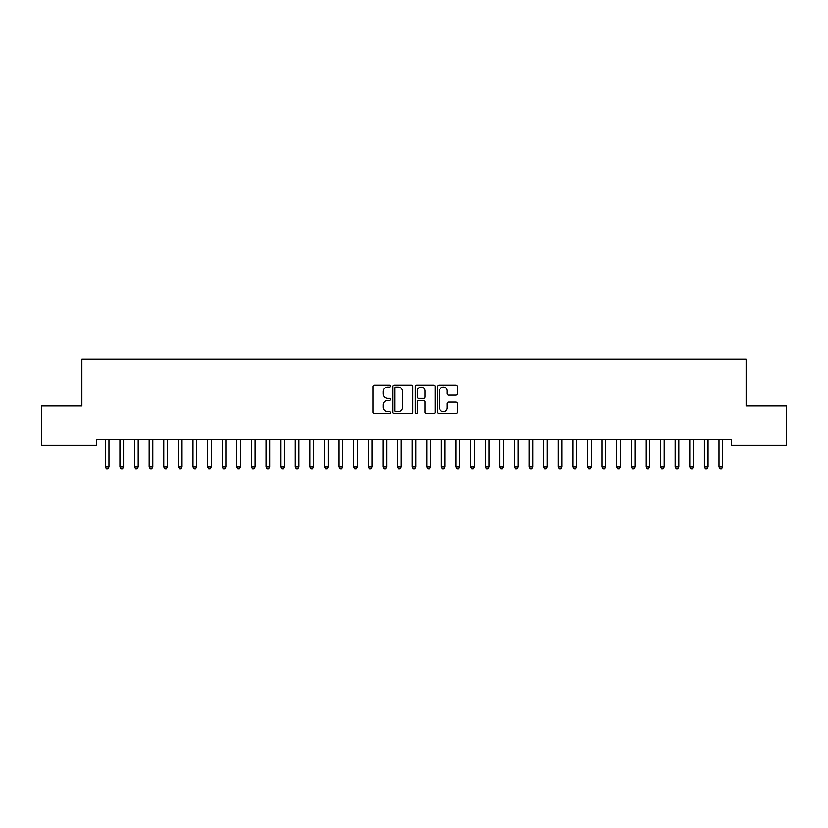 <?xml version="1.0" encoding="UTF-8"?>
<svg xmlns="http://www.w3.org/2000/svg" width="828" height="828" viewBox="0 0 828 828"><rect width="100%" height="100%" fill="white"/><g stroke="black" fill="none" stroke-linecap="round" stroke-linejoin="round"><path stroke-width="1.24" d="M390.619 386.034A1.004 1.004 0 0 0 389.615 385.03L374.38 385.03A1.439 1.439 0 0 0 372.942 386.469L372.942 412.282A1.439 1.439 0 0 0 374.38 413.721L389.615 413.721A1.004 1.004 0 0 0 390.619 412.717A1.004 1.004 0 0 0 389.615 411.713L387.649 411.713A4.585 4.585 0 0 1 383.053 407.117L383.053 404.964A4.585 4.585 0 0 1 387.649 400.379L389.615 400.379A1.004 1.004 0 0 0 390.619 399.375A1.004 1.004 0 0 0 389.615 398.371L387.649 398.371A4.585 4.585 0 0 1 383.053 393.776L383.053 391.634A4.585 4.585 0 0 1 387.649 387.038L389.615 387.038A1.004 1.004 0 0 0 390.619 386.034M455.917 395.142A1.439 1.439 0 0 0 457.346 393.704L457.346 386.469A1.439 1.439 0 0 0 455.917 385.03L438.995 385.03A1.439 1.439 0 0 0 437.557 386.469L437.557 412.282A1.439 1.439 0 0 0 438.995 413.721L455.917 413.721A1.439 1.439 0 0 0 457.346 412.282L457.346 403.536A1.439 1.439 0 0 0 455.917 402.097L448.672 402.097A1.439 1.439 0 0 0 447.234 403.536L447.234 407.873A3.84 3.84 0 0 1 443.404 411.713A3.84 3.84 0 0 1 439.564 407.873L439.564 390.878A3.84 3.84 0 0 1 443.404 387.038A3.84 3.84 0 0 1 447.234 390.878L447.234 393.704A1.439 1.439 0 0 0 448.672 395.142L455.917 395.142M731.517 439.554L96.483 439.554L96.483 445.402L41.4 445.402L41.4 405.948L81.879 405.948L81.879 359.186L746.121 359.186L746.121 405.948L786.6 405.948L786.6 445.402L731.517 445.402L731.517 439.554M412.748 386.469A1.439 1.439 0 0 0 411.309 385.03L394.387 385.03A1.439 1.439 0 0 0 392.948 386.469L392.948 412.282A1.439 1.439 0 0 0 394.387 413.721L411.309 413.721A1.439 1.439 0 0 0 412.748 412.282L412.748 386.469M416.691 385.03L433.613 385.03A1.439 1.439 0 0 1 435.052 386.469L435.052 412.282A1.439 1.439 0 0 1 433.613 413.721L426.368 413.721A1.439 1.439 0 0 1 424.94 412.282L424.94 401.808A1.439 1.439 0 0 0 423.501 400.379L418.699 400.379A1.439 1.439 0 0 0 417.26 401.808L417.26 412.717A1.004 1.004 0 0 1 416.256 413.721A1.004 1.004 0 0 1 415.252 412.717L415.252 386.469A1.439 1.439 0 0 1 416.691 385.03M395.96 387.038A1.004 1.004 0 0 0 394.956 388.042L394.956 410.709A1.004 1.004 0 0 0 395.96 411.713L398.04 411.713A4.585 4.585 0 0 0 402.636 407.117L402.636 391.634A4.585 4.585 0 0 0 398.04 387.038L395.96 387.038M424.94 390.951A3.84 3.84 0 0 0 421.1 387.111A3.84 3.84 0 0 0 417.26 390.951L417.26 396.933A1.439 1.439 0 0 0 418.699 398.371L423.501 398.371A1.439 1.439 0 0 0 424.94 396.933L424.94 390.951M105.218 439.771A1.459 1.459 -179.4 0 1 105.322 440.32A1.459 1.459 179.6 0 0 105.218 439.771L105.135 439.554M109.172 439.554L109.089 439.771A1.459 1.459 179.6 0 0 108.975 440.32L108.975 466.909L105.322 466.909L105.322 440.32M108.975 466.909L107.888 468.814L106.419 468.814L105.322 466.909M119.832 439.771A1.459 1.459 -179.4 0 1 119.936 440.32A1.459 1.459 179.6 0 0 119.832 439.771L119.749 439.554M134.446 439.771A1.459 1.459 -179.4 0 1 134.55 440.32A1.459 1.459 179.6 0 0 134.446 439.771L134.353 439.554M123.786 439.554L123.693 439.771A1.459 1.459 179.6 0 0 123.589 440.32L123.589 466.909L119.936 466.909L119.936 440.32M123.589 466.909L122.492 468.814L121.033 468.814L119.936 466.909M138.39 439.554L138.307 439.771A1.459 1.459 179.6 0 0 138.204 440.32L138.204 466.909L134.55 466.909L134.55 440.32M138.204 466.909L137.106 468.814L135.647 468.814L134.55 466.909M149.061 439.771A1.459 1.459 -179.4 0 1 149.164 440.32A1.459 1.459 179.6 0 0 149.061 439.771L148.968 439.554M163.665 439.771A1.459 1.459 -179.4 0 1 163.778 440.32A1.459 1.459 179.6 0 0 163.665 439.771L163.582 439.554M153.004 439.554L152.921 439.771A1.459 1.459 179.6 0 0 152.818 440.32L152.818 466.909L149.164 466.909L149.164 440.32M152.818 466.909L151.721 468.814L150.261 468.814L149.164 466.909M167.618 439.554L167.535 439.771A1.459 1.459 179.6 0 0 167.422 440.32L167.422 466.909L163.778 466.909L163.778 440.32M167.422 466.909L166.335 468.814L164.865 468.814L163.778 466.909M178.279 439.771A1.459 1.459 -179.4 0 1 178.382 440.32A1.459 1.459 179.6 0 0 178.279 439.771L178.196 439.554M182.232 439.554L182.139 439.771A1.459 1.459 179.6 0 0 182.036 440.32L182.036 466.909L178.382 466.909L178.382 440.32M182.036 466.909L180.939 468.814L179.479 468.814L178.382 466.909M192.893 439.771A1.459 1.459 -179.4 0 1 192.996 440.32A1.459 1.459 179.6 0 0 192.893 439.771L192.81 439.554M196.847 439.554L196.753 439.771A1.459 1.459 179.6 0 0 196.65 440.32L196.65 466.909L192.996 466.909L192.996 440.32M196.65 466.909L195.553 468.814L194.094 468.814L192.996 466.909M207.507 439.771A1.459 1.459 -179.4 0 1 207.611 440.32A1.459 1.459 179.6 0 0 207.507 439.771L207.414 439.554M211.451 439.554L211.368 439.771A1.459 1.459 179.6 0 0 211.264 440.32L211.264 466.909L207.611 466.909L207.611 440.32M211.264 466.909L210.167 468.814L208.708 468.814L207.611 466.909M222.111 439.771A1.459 1.459 -179.4 0 1 222.225 440.32A1.459 1.459 179.6 0 0 222.111 439.771L222.028 439.554M226.065 439.554L225.982 439.771A1.459 1.459 179.6 0 0 225.878 440.32L225.878 466.909L222.225 466.909L222.225 440.32M225.878 466.909L224.781 468.814L223.312 468.814L222.225 466.909M236.725 439.771A1.459 1.459 -179.4 0 1 236.829 440.32A1.459 1.459 179.6 0 0 236.725 439.771L236.642 439.554M240.679 439.554L240.596 439.771A1.459 1.459 179.6 0 0 240.482 440.32L240.482 466.909L236.829 466.909L236.829 440.32M240.482 466.909L239.385 468.814L237.926 468.814L236.829 466.909M251.339 439.771A1.459 1.459 -179.4 0 1 251.443 440.32A1.459 1.459 179.6 0 0 251.339 439.771L251.257 439.554M255.293 439.554L255.2 439.771A1.459 1.459 179.6 0 0 255.096 440.32L255.096 466.909L251.443 466.909L251.443 440.32M255.096 466.909L253.999 468.814L252.54 468.814L251.443 466.909M265.954 439.771A1.459 1.459 -179.4 0 1 266.057 440.32A1.459 1.459 179.6 0 0 265.954 439.771L265.86 439.554M269.897 439.554L269.814 439.771A1.459 1.459 179.6 0 0 269.711 440.32L269.711 466.909L266.057 466.909L266.057 440.32M269.711 466.909L268.614 468.814L267.154 468.814L266.057 466.909M280.557 439.771A1.459 1.459 -179.4 0 1 280.671 440.32A1.459 1.459 179.6 0 0 280.557 439.771L280.475 439.554M284.511 439.554L284.428 439.771A1.459 1.459 179.6 0 0 284.325 440.32L284.325 466.909L280.671 466.909L280.671 440.32M284.325 466.909L283.228 468.814L281.768 468.814L280.671 466.909M295.172 439.771A1.459 1.459 -179.4 0 1 295.275 440.32A1.459 1.459 179.6 0 0 295.172 439.771L295.089 439.554M299.125 439.554L299.043 439.771A1.459 1.459 179.6 0 0 298.929 440.32L298.929 466.909L295.275 466.909L295.275 440.32M298.929 466.909L297.832 468.814L296.372 468.814L295.275 466.909M309.786 439.771A1.459 1.459 -179.4 0 1 309.889 440.32A1.459 1.459 179.6 0 0 309.786 439.771L309.703 439.554M313.74 439.554L313.646 439.771A1.459 1.459 179.6 0 0 313.543 440.32L313.543 466.909L309.889 466.909L309.889 440.32M313.543 466.909L312.446 468.814L310.986 468.814L309.889 466.909M324.4 439.771A1.459 1.459 -179.4 0 1 324.504 440.32A1.459 1.459 179.6 0 0 324.4 439.771L324.307 439.554M328.343 439.554L328.261 439.771A1.459 1.459 179.6 0 0 328.157 440.32L328.157 466.909L324.504 466.909L324.504 440.32M328.157 466.909L327.06 468.814L325.601 468.814L324.504 466.909M339.004 439.771A1.459 1.459 -179.4 0 1 339.118 440.32A1.459 1.459 179.6 0 0 339.004 439.771L338.921 439.554M342.958 439.554L342.875 439.771A1.459 1.459 179.6 0 0 342.771 440.32L342.771 466.909L339.118 466.909L339.118 440.32M342.771 466.909L341.674 468.814L340.215 468.814L339.118 466.909M353.618 439.771A1.459 1.459 -179.4 0 1 353.722 440.32A1.459 1.459 179.6 0 0 353.618 439.771L353.535 439.554M357.572 439.554L357.489 439.771A1.459 1.459 179.6 0 0 357.375 440.32L357.375 466.909L353.722 466.909L353.722 440.32M357.375 466.909L356.288 468.814L354.819 468.814L353.722 466.909M368.232 439.771A1.459 1.459 -179.4 0 1 368.336 440.32A1.459 1.459 179.6 0 0 368.232 439.771L368.149 439.554M372.186 439.554L372.093 439.771A1.459 1.459 179.6 0 0 371.989 440.32L371.989 466.909L368.336 466.909L368.336 440.32M371.989 466.909L370.892 468.814L369.433 468.814L368.336 466.909M382.846 439.771A1.459 1.459 -179.4 0 1 382.95 440.32A1.459 1.459 179.6 0 0 382.846 439.771L382.753 439.554M386.79 439.554L386.707 439.771A1.459 1.459 179.6 0 0 386.604 440.32L386.604 466.909L382.95 466.909L382.95 440.32M386.604 466.909L385.506 468.814L384.047 468.814L382.95 466.909M397.461 439.771A1.459 1.459 -179.4 0 1 397.564 440.32A1.459 1.459 179.6 0 0 397.461 439.771L397.368 439.554M401.404 439.554L401.321 439.771A1.459 1.459 179.6 0 0 401.218 440.32L401.218 466.909L397.564 466.909L397.564 440.32M401.218 466.909L400.121 468.814L398.661 468.814L397.564 466.909M412.065 439.771A1.459 1.459 -179.4 0 1 412.178 440.32A1.459 1.459 179.6 0 0 412.065 439.771L411.982 439.554M416.018 439.554L415.935 439.771A1.459 1.459 179.6 0 0 415.822 440.32L415.822 466.909L412.178 466.909L412.178 440.32M415.822 466.909L414.735 468.814L413.265 468.814L412.178 466.909M426.679 439.771A1.459 1.459 -179.4 0 1 426.782 440.32A1.459 1.459 179.6 0 0 426.679 439.771L426.596 439.554M430.632 439.554L430.539 439.771A1.459 1.459 179.6 0 0 430.436 440.32L430.436 466.909L426.782 466.909L426.782 440.32M430.436 466.909L429.339 468.814L427.879 468.814L426.782 466.909M441.293 439.771A1.459 1.459 -179.4 0 1 441.396 440.32A1.459 1.459 179.6 0 0 441.293 439.771L441.21 439.554M445.247 439.554L445.154 439.771A1.459 1.459 179.6 0 0 445.05 440.32L445.05 466.909L441.396 466.909L441.396 440.32M445.05 466.909L443.953 468.814L442.494 468.814L441.396 466.909M455.907 439.771A1.459 1.459 -179.4 0 1 456.011 440.32A1.459 1.459 179.6 0 0 455.907 439.771L455.814 439.554M459.85 439.554L459.768 439.771A1.459 1.459 179.6 0 0 459.664 440.32L459.664 466.909L456.011 466.909L456.011 440.32M459.664 466.909L458.567 468.814L457.108 468.814L456.011 466.909M470.511 439.771A1.459 1.459 -179.4 0 1 470.625 440.32A1.459 1.459 179.6 0 0 470.511 439.771L470.428 439.554M474.465 439.554L474.382 439.771A1.459 1.459 179.6 0 0 474.278 440.32L474.278 466.909L470.625 466.909L470.625 440.32M474.278 466.909L473.181 468.814L471.712 468.814L470.625 466.909M485.125 439.771A1.459 1.459 -179.4 0 1 485.229 440.32A1.459 1.459 179.6 0 0 485.125 439.771L485.042 439.554M489.079 439.554L488.996 439.771A1.459 1.459 179.6 0 0 488.882 440.32L488.882 466.909L485.229 466.909L485.229 440.32M488.882 466.909L487.785 468.814L486.326 468.814L485.229 466.909M499.739 439.771A1.459 1.459 -179.4 0 1 499.843 440.32A1.459 1.459 179.6 0 0 499.739 439.771L499.657 439.554M503.693 439.554L503.6 439.771A1.459 1.459 179.6 0 0 503.496 440.32L503.496 466.909L499.843 466.909L499.843 440.32M503.496 466.909L502.399 468.814L500.94 468.814L499.843 466.909M514.354 439.771A1.459 1.459 -179.4 0 1 514.457 440.32A1.459 1.459 179.6 0 0 514.354 439.771L514.26 439.554M518.297 439.554L518.214 439.771A1.459 1.459 179.6 0 0 518.111 440.32L518.111 466.909L514.457 466.909L514.457 440.32M518.111 466.909L517.014 468.814L515.554 468.814L514.457 466.909M528.957 439.771A1.459 1.459 -179.4 0 1 529.071 440.32A1.459 1.459 179.6 0 0 528.957 439.771L528.875 439.554M532.911 439.554L532.828 439.771A1.459 1.459 179.6 0 0 532.725 440.32L532.725 466.909L529.071 466.909L529.071 440.32M532.725 466.909L531.628 468.814L530.168 468.814L529.071 466.909M543.572 439.771A1.459 1.459 -179.4 0 1 543.675 440.32A1.459 1.459 179.6 0 0 543.572 439.771L543.489 439.554M547.525 439.554L547.443 439.771A1.459 1.459 179.6 0 0 547.329 440.32L547.329 466.909L543.675 466.909L543.675 440.32M547.329 466.909L546.232 468.814L544.772 468.814L543.675 466.909M558.186 439.771A1.459 1.459 -179.4 0 1 558.289 440.32A1.459 1.459 179.6 0 0 558.186 439.771L558.103 439.554M562.14 439.554L562.046 439.771A1.459 1.459 179.6 0 0 561.943 440.32L561.943 466.909L558.289 466.909L558.289 440.32M561.943 466.909L560.846 468.814L559.386 468.814L558.289 466.909M572.8 439.771A1.459 1.459 -179.4 0 1 572.904 440.32A1.459 1.459 179.6 0 0 572.8 439.771L572.707 439.554M576.743 439.554L576.661 439.771A1.459 1.459 179.6 0 0 576.557 440.32L576.557 466.909L572.904 466.909L572.904 440.32M576.557 466.909L575.46 468.814L574.001 468.814L572.904 466.909M587.404 439.771A1.459 1.459 -179.4 0 1 587.518 440.32A1.459 1.459 179.6 0 0 587.404 439.771L587.321 439.554M591.358 439.554L591.275 439.771A1.459 1.459 179.6 0 0 591.171 440.32L591.171 466.909L587.518 466.909L587.518 440.32M591.171 466.909L590.074 468.814L588.615 468.814L587.518 466.909M602.018 439.771A1.459 1.459 -179.4 0 1 602.122 440.32A1.459 1.459 179.6 0 0 602.018 439.771L601.935 439.554M605.972 439.554L605.889 439.771A1.459 1.459 179.6 0 0 605.775 440.32L605.775 466.909L602.122 466.909L602.122 440.32M605.775 466.909L604.688 468.814L603.219 468.814L602.122 466.909M616.632 439.771A1.459 1.459 -179.4 0 1 616.736 440.32A1.459 1.459 179.6 0 0 616.632 439.771L616.549 439.554M620.586 439.554L620.493 439.771A1.459 1.459 179.6 0 0 620.389 440.32L620.389 466.909L616.736 466.909L616.736 440.32M620.389 466.909L619.292 468.814L617.833 468.814L616.736 466.909M631.246 439.771A1.459 1.459 -179.4 0 1 631.35 440.32A1.459 1.459 179.6 0 0 631.246 439.771L631.153 439.554M635.19 439.554L635.107 439.771A1.459 1.459 179.6 0 0 635.004 440.32L635.004 466.909L631.35 466.909L631.35 440.32M635.004 466.909L633.906 468.814L632.447 468.814L631.35 466.909M645.861 439.771A1.459 1.459 -179.4 0 1 645.964 440.32A1.459 1.459 179.6 0 0 645.861 439.771L645.768 439.554M649.804 439.554L649.721 439.771A1.459 1.459 179.6 0 0 649.618 440.32L649.618 466.909L645.964 466.909L645.964 440.32M649.618 466.909L648.521 468.814L647.061 468.814L645.964 466.909M660.465 439.771A1.459 1.459 -179.4 0 1 660.578 440.32A1.459 1.459 179.6 0 0 660.465 439.771L660.382 439.554M664.418 439.554L664.335 439.771A1.459 1.459 179.6 0 0 664.222 440.32L664.222 466.909L660.578 466.909L660.578 440.32M664.222 466.909L663.135 468.814L661.665 468.814L660.578 466.909M675.079 439.771A1.459 1.459 -179.4 0 1 675.182 440.32A1.459 1.459 179.6 0 0 675.079 439.771L674.996 439.554M679.032 439.554L678.939 439.771A1.459 1.459 179.6 0 0 678.836 440.32L678.836 466.909L675.182 466.909L675.182 440.32M678.836 466.909L677.739 468.814L676.279 468.814L675.182 466.909M689.693 439.771A1.459 1.459 -179.4 0 1 689.796 440.32A1.459 1.459 179.6 0 0 689.693 439.771L689.61 439.554M693.647 439.554L693.553 439.771A1.459 1.459 179.6 0 0 693.45 440.32L693.45 466.909L689.796 466.909L689.796 440.32M693.45 466.909L692.353 468.814L690.894 468.814L689.796 466.909M704.307 439.771A1.459 1.459 -179.4 0 1 704.411 440.32A1.459 1.459 179.6 0 0 704.307 439.771L704.214 439.554M708.25 439.554L708.168 439.771A1.459 1.459 179.6 0 0 708.064 440.32L708.064 466.909L704.411 466.909L704.411 440.32M708.064 466.909L706.967 468.814L705.508 468.814L704.411 466.909M718.911 439.771A1.459 1.459 -179.4 0 1 719.025 440.32A1.459 1.459 179.6 0 0 718.911 439.771L718.828 439.554M722.865 439.554L722.782 439.771A1.459 1.459 179.6 0 0 722.678 440.32L722.678 466.909L719.025 466.909L719.025 440.32M722.678 466.909L721.581 468.814L720.112 468.814L719.025 466.909"/></g></svg>
